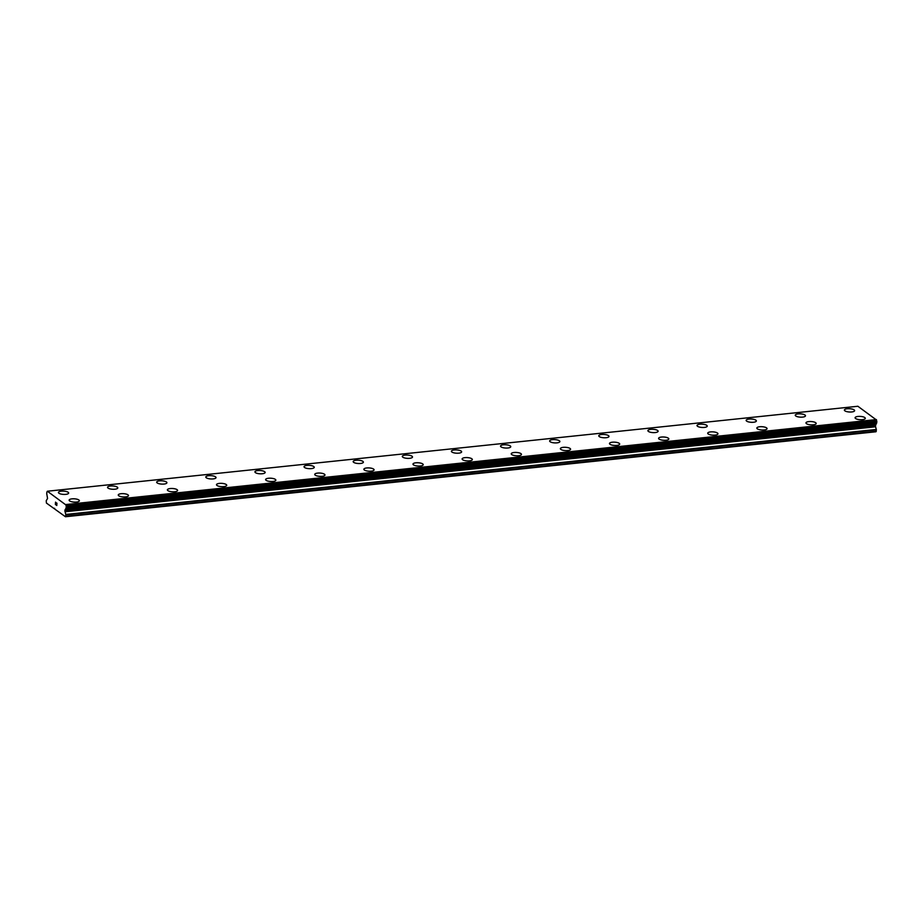 <?xml version="1.0" encoding="UTF-8"?>
<svg xmlns="http://www.w3.org/2000/svg" width="923" height="923" viewBox="0 0 923 923"><rect width="100%" height="100%" fill="white"/><g stroke="black" fill="none" stroke-linecap="round" stroke-linejoin="round"><path stroke-width="1.38" d="M58.426 492.455A5.123 1.65 -176.7 0 1 61.31 491.151A5.123 1.65 -176.7 0 1 68.66 493.055A5.123 1.65 -176.7 0 1 65.775 494.359A5.123 1.65 -176.7 0 1 58.426 492.455A5.123 1.65 -176.7 0 1 61.31 491.163A5.123 1.65 -176.7 0 1 68.66 493.055M107.553 487.321A5.123 1.65 -176.7 0 1 110.437 486.017A5.123 1.65 -176.7 0 1 117.786 487.909A5.123 1.65 -176.7 0 1 114.902 489.213A5.123 1.65 -176.7 0 1 107.553 487.309A5.123 1.65 -176.7 0 1 110.437 486.006A5.123 1.65 -176.7 0 1 117.786 487.898M159.564 480.86A5.123 1.65 -176.7 0 1 166.901 482.752A5.123 1.65 -176.7 0 1 164.017 484.056A5.123 1.65 -176.7 0 1 156.679 482.164A5.123 1.65 -176.7 0 1 159.564 480.86M156.679 482.164A5.123 1.65 -176.7 0 1 159.564 480.848A5.123 1.65 -176.7 0 1 166.901 482.752M205.794 477.006A5.123 1.65 -176.7 0 1 208.679 475.703A5.123 1.65 -176.7 0 1 216.028 477.606A5.123 1.65 -176.7 0 1 213.144 478.91A5.123 1.65 -176.7 0 1 205.794 477.006A5.123 1.65 -176.7 0 1 208.679 475.714A5.123 1.65 -176.7 0 1 216.028 477.595M254.921 471.861A5.123 1.65 -176.7 0 1 257.805 470.545A5.123 1.65 -176.7 0 1 265.143 472.461A5.123 1.65 -176.7 0 1 262.259 473.753A5.123 1.65 -176.7 0 1 254.921 471.861A5.123 1.65 -176.7 0 1 257.805 470.568A5.123 1.65 -176.7 0 1 265.155 472.449M304.036 466.703A5.123 1.65 -176.7 0 1 306.921 465.4A5.123 1.65 -176.7 0 1 314.27 467.303A5.123 1.65 -176.7 0 1 311.386 468.607A5.123 1.65 -176.7 0 1 304.036 466.703A5.123 1.65 -176.7 0 1 306.921 465.411A5.123 1.65 -176.7 0 1 314.27 467.303M356.047 460.265A5.123 1.65 -176.7 0 1 363.397 462.158A5.123 1.65 -176.7 0 1 360.512 463.461A5.123 1.65 -176.7 0 1 353.163 461.558A5.123 1.65 -176.7 0 1 356.047 460.265M353.163 461.558A5.123 1.65 -176.7 0 1 356.047 460.254A5.123 1.65 -176.7 0 1 363.397 462.146M402.29 456.412A5.123 1.65 -176.7 0 1 405.174 455.097A5.123 1.65 -176.7 0 1 412.512 457A5.123 1.65 -176.7 0 1 409.627 458.304A5.123 1.65 -176.7 0 1 402.29 456.412A5.123 1.65 -176.7 0 1 405.174 455.108A5.123 1.65 -176.7 0 1 412.512 457M451.405 451.266A5.123 1.65 -176.7 0 1 454.289 449.963A5.123 1.65 -176.7 0 1 461.638 451.855A5.123 1.65 -176.7 0 1 458.754 453.158A5.123 1.65 -176.7 0 1 451.405 451.255A5.123 1.65 -176.7 0 1 454.289 449.951A5.123 1.65 -176.7 0 1 461.638 451.843M500.531 446.109A5.123 1.65 -176.7 0 1 503.416 444.794A5.123 1.65 -176.7 0 1 510.765 446.697A5.123 1.65 -176.7 0 1 507.869 448.001A5.123 1.65 -176.7 0 1 500.531 446.109A5.123 1.65 -176.7 0 1 503.416 444.817A5.123 1.65 -176.7 0 1 510.765 446.709M549.646 440.952A5.123 1.65 -176.7 0 1 552.531 439.648A5.123 1.65 -176.7 0 1 559.88 441.552A5.123 1.65 -176.7 0 1 556.996 442.855A5.123 1.65 -176.7 0 1 549.646 440.952A5.123 1.65 -176.7 0 1 552.531 439.66A5.123 1.65 -176.7 0 1 559.88 441.552M598.773 435.806A5.123 1.65 -176.7 0 1 601.658 434.502A5.123 1.65 -176.7 0 1 609.007 436.406A5.123 1.65 -176.7 0 1 606.123 437.71A5.123 1.65 -176.7 0 1 598.773 435.806A5.123 1.65 -176.7 0 1 601.658 434.514A5.123 1.65 -176.7 0 1 609.007 436.394M647.9 430.66A5.123 1.65 -176.7 0 1 650.784 429.345A5.123 1.65 -176.7 0 1 658.122 431.249A5.123 1.65 -176.7 0 1 655.238 432.552A5.123 1.65 -176.7 0 1 647.9 430.66A5.123 1.65 -176.7 0 1 650.784 429.357A5.123 1.65 -176.7 0 1 658.122 431.249M699.899 424.211A5.123 1.65 -176.7 0 1 707.249 426.103A5.123 1.65 -176.7 0 1 704.364 427.407A5.123 1.65 -176.7 0 1 697.015 425.503A5.123 1.65 -176.7 0 1 699.899 424.211M697.015 425.503A5.123 1.65 -176.7 0 1 699.899 424.199A5.123 1.65 -176.7 0 1 707.249 426.091M746.142 420.357A5.123 1.65 -176.7 0 1 749.026 419.042A5.123 1.65 -176.7 0 1 756.375 420.957A5.123 1.65 -176.7 0 1 753.48 422.249A5.123 1.65 -176.7 0 1 746.142 420.357A5.123 1.65 -176.7 0 1 749.026 419.065A5.123 1.65 -176.7 0 1 756.375 420.946M795.257 415.212A5.123 1.65 -176.7 0 1 798.141 413.908A5.123 1.65 -176.7 0 1 805.491 415.8A5.123 1.65 -176.7 0 1 802.606 417.104A5.123 1.65 -176.7 0 1 795.257 415.2A5.123 1.65 -176.7 0 1 798.141 413.896A5.123 1.65 -176.7 0 1 805.491 415.8M844.383 410.054A5.123 1.65 -176.7 0 1 847.268 408.751A5.123 1.65 -176.7 0 1 854.617 410.643A5.123 1.65 -176.7 0 1 851.733 411.958A5.123 1.65 -176.7 0 1 844.383 410.054A5.123 1.65 -176.7 0 1 847.268 408.762A5.123 1.65 -176.7 0 1 854.617 410.654M72.017 498.858A5.123 1.65 -176.7 0 1 79.366 500.751A5.123 1.65 -176.7 0 1 76.482 502.054A5.123 1.65 -176.7 0 1 69.133 500.162A5.123 1.65 -176.7 0 1 72.017 498.858M69.133 500.162A5.123 1.65 -176.7 0 1 72.017 498.847A5.123 1.65 -176.7 0 1 79.366 500.751M118.259 495.005A5.123 1.65 -176.7 0 1 121.144 493.701A5.123 1.65 -176.7 0 1 128.482 495.605A5.123 1.65 -176.7 0 1 125.597 496.909A5.123 1.65 -176.7 0 1 118.259 495.005A5.123 1.65 -176.7 0 1 121.144 493.713A5.123 1.65 -176.7 0 1 128.482 495.593M167.375 489.859A5.123 1.65 -176.7 0 1 170.259 488.544A5.123 1.65 -176.7 0 1 177.608 490.459A5.123 1.65 -176.7 0 1 174.724 491.751A5.123 1.65 -176.7 0 1 167.375 489.859A5.123 1.65 -176.7 0 1 170.259 488.567A5.123 1.65 -176.7 0 1 177.608 490.448M216.501 484.702A5.123 1.65 -176.7 0 1 219.386 483.398A5.123 1.65 -176.7 0 1 226.735 485.302A5.123 1.65 -176.7 0 1 223.839 486.606A5.123 1.65 -176.7 0 1 216.501 484.702A5.123 1.65 -176.7 0 1 219.386 483.41A5.123 1.65 -176.7 0 1 226.735 485.302M268.501 478.264A5.123 1.65 -176.7 0 1 275.85 480.156A5.123 1.65 -176.7 0 1 272.966 481.46A5.123 1.65 -176.7 0 1 265.616 479.556A5.123 1.65 -176.7 0 1 268.501 478.264M265.616 479.556A5.123 1.65 -176.7 0 1 268.512 478.252A5.123 1.65 -176.7 0 1 275.85 480.145M314.743 474.41A5.123 1.65 -176.7 0 1 317.627 473.095A5.123 1.65 -176.7 0 1 324.977 474.999A5.123 1.65 -176.7 0 1 322.092 476.303A5.123 1.65 -176.7 0 1 314.743 474.41A5.123 1.65 -176.7 0 1 317.627 473.107A5.123 1.65 -176.7 0 1 324.977 474.999M363.87 469.265A5.123 1.65 -176.7 0 1 366.754 467.961A5.123 1.65 -176.7 0 1 374.092 469.853A5.123 1.65 -176.7 0 1 371.208 471.157A5.123 1.65 -176.7 0 1 363.87 469.253A5.123 1.65 -176.7 0 1 366.754 467.949A5.123 1.65 -176.7 0 1 374.092 469.842M412.985 464.107A5.123 1.65 -176.7 0 1 415.869 462.792A5.123 1.65 -176.7 0 1 423.219 464.696A5.123 1.65 -176.7 0 1 420.334 466A5.123 1.65 -176.7 0 1 412.985 464.107A5.123 1.65 -176.7 0 1 415.869 462.815A5.123 1.65 -176.7 0 1 423.219 464.707M462.111 458.95A5.123 1.65 -176.7 0 1 464.996 457.646A5.123 1.65 -176.7 0 1 472.345 459.55A5.123 1.65 -176.7 0 1 469.449 460.854A5.123 1.65 -176.7 0 1 462.111 458.95A5.123 1.65 -176.7 0 1 464.996 457.658A5.123 1.65 -176.7 0 1 472.345 459.55M511.227 453.804A5.123 1.65 -176.7 0 1 514.123 452.501A5.123 1.65 -176.7 0 1 521.46 454.404A5.123 1.65 -176.7 0 1 518.576 455.708A5.123 1.65 -176.7 0 1 511.227 453.804A5.123 1.65 -176.7 0 1 514.111 452.512A5.123 1.65 -176.7 0 1 521.46 454.393M560.353 448.659A5.123 1.65 -176.7 0 1 563.238 447.343A5.123 1.65 -176.7 0 1 570.587 449.247A5.123 1.65 -176.7 0 1 567.703 450.551A5.123 1.65 -176.7 0 1 560.353 448.659A5.123 1.65 -176.7 0 1 563.238 447.355A5.123 1.65 -176.7 0 1 570.587 449.247M612.364 442.209A5.123 1.65 -176.7 0 1 619.702 444.101A5.123 1.65 -176.7 0 1 616.818 445.405A5.123 1.65 -176.7 0 1 609.48 443.502A5.123 1.65 -176.7 0 1 612.364 442.209M609.48 443.502A5.123 1.65 -176.7 0 1 612.364 442.198A5.123 1.65 -176.7 0 1 619.702 444.09M658.595 438.356A5.123 1.65 -176.7 0 1 661.479 437.041A5.123 1.65 -176.7 0 1 668.829 438.956A5.123 1.65 -176.7 0 1 665.945 440.248A5.123 1.65 -176.7 0 1 658.595 438.356A5.123 1.65 -176.7 0 1 661.479 437.064A5.123 1.65 -176.7 0 1 668.829 438.944M707.722 433.21A5.123 1.65 -176.7 0 1 710.606 431.906A5.123 1.65 -176.7 0 1 717.956 433.798A5.123 1.65 -176.7 0 1 715.06 435.102A5.123 1.65 -176.7 0 1 707.722 433.199A5.123 1.65 -176.7 0 1 710.606 431.895A5.123 1.65 -176.7 0 1 717.956 433.798M756.837 428.053A5.123 1.65 -176.7 0 1 759.733 426.749A5.123 1.65 -176.7 0 1 767.071 428.641A5.123 1.65 -176.7 0 1 764.186 429.956A5.123 1.65 -176.7 0 1 756.837 428.053A5.123 1.65 -176.7 0 1 759.721 426.761A5.123 1.65 -176.7 0 1 767.071 428.653M805.964 422.907A5.123 1.65 -176.7 0 1 808.848 421.592A5.123 1.65 -176.7 0 1 816.197 423.495A5.123 1.65 -176.7 0 1 813.313 424.799A5.123 1.65 -176.7 0 1 805.964 422.907A5.123 1.65 -176.7 0 1 808.848 421.603A5.123 1.65 -176.7 0 1 816.197 423.495M855.09 417.75A5.123 1.65 -176.7 0 1 857.975 416.446A5.123 1.65 -176.7 0 1 865.312 418.35A5.123 1.65 -176.7 0 1 862.428 419.653A5.123 1.65 -176.7 0 1 855.09 417.75A5.123 1.65 -176.7 0 1 857.975 416.458A5.123 1.65 -176.7 0 1 865.312 418.338M65.441 516.742L875.95 431.768L876.365 429.864L875.419 425.964L876.285 423.68A1.361 0.588 -96 0 1 876.654 423.046L876.769 421.13A1.361 0.588 -96 0 1 876.481 420L857.882 406.258L47.361 491.232L65.971 504.985A1.361 0.588 -96 0 0 66.248 506.116L66.144 508.031A1.361 0.588 -96 0 0 65.775 508.654L64.91 510.938L65.856 514.849L65.441 516.742L46.415 503.058L46.231 500.739L47.546 498.455L46.992 495.155A1.361 0.588 -96 0 0 46.727 494.059L46.842 492.144A1.361 0.588 -96 0 0 47.223 491.498L47.361 491.232M55.588 502.343L55.83 503.658M55.53 503.45L56.015 504.95L55.392 504.489L55.53 502.135L56.141 502.747M55.53 502.147L56.015 504.939M56.615 503.566L56.718 505.446L56.834 503.404M56.914 503.139L56.788 505.504M54.653 508.319L53.846 508.4M876.389 419.573L65.868 504.546M876.285 423.68L65.775 508.654M876.215 423.853L65.706 508.827M876.285 431.329L65.775 516.315M876.446 419.78L65.937 504.766M876.481 420L65.971 504.985M876.769 421.13L66.248 506.116M876.85 421.557L66.341 506.542M876.781 422.769L66.26 507.754M876.654 423.046L66.144 508.031M875.639 424.592L65.129 509.565M875.466 425.215L64.945 510.2M875.419 425.964L64.91 510.938M875.512 426.795L65.002 511.769M876.319 429.449L65.81 514.434M876.365 429.864L65.856 514.849"/></g></svg>
